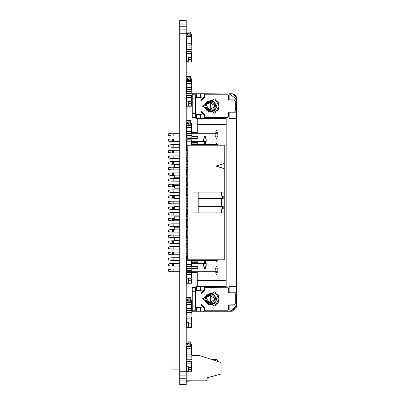 <?xml version="1.0" encoding="UTF-8"?>
<svg xmlns="http://www.w3.org/2000/svg" width="405" height="405" viewBox="0 0 405 405"><rect width="100%" height="100%" fill="white"/><g stroke="black" fill="none" stroke-linecap="round" stroke-linejoin="round"><path stroke-width="0.61" d="M179.709 20.695L186.229 20.695L186.229 20.25L179.709 20.25L179.709 384.75L186.229 384.75L186.229 384.304L179.709 384.304M186.229 20.695L186.229 21.997L179.709 21.997M186.229 21.997L186.229 24.062L179.709 24.062M186.229 24.062L186.229 26.76L179.709 26.76M186.229 26.76L186.229 29.899L179.709 29.899M186.229 29.899L186.229 33.266L179.709 33.266M186.229 33.266L186.229 371.734L179.709 371.734M186.229 371.734L186.229 375.101L179.709 375.101M186.229 375.101L186.229 378.24L179.709 378.24M186.229 378.24L186.229 380.938L179.709 380.938M186.229 380.938L186.229 383.003L179.709 383.003M186.229 383.003L186.229 384.304M186.229 20.25L179.709 20.25M191.474 371.668L191.474 369.208L191.352 371.795L186.391 371.795L186.391 366.464M191.474 366.586L191.474 361.255L186.27 361.255L186.27 363.062L191.357 363.184M186.391 371.795L191.352 371.795M190.704 344.458L191.474 344.458L190.704 344.331M191.474 344.458L191.474 346.179M191.352 346.179L191.352 344.331M191.413 363.128L186.33 363.128M191.352 363.062L191.474 361.255M186.391 363.062L186.27 361.255M186.391 366.667L186.391 363.184M191.352 367.284L188.32 367.284M191.352 361.133L186.391 361.133M191.474 367.406L191.352 369.208L191.413 367.345M191.352 367.406L188.32 367.406M188.32 369.335L191.352 369.335L188.32 369.208M191.474 354.871L186.27 354.871L186.386 352.942L191.357 352.942L191.474 354.871L191.413 353.003M186.33 353.003L191.352 353.064M186.391 346.791L191.474 346.918L186.27 346.918L186.391 352.942M186.391 348.842L191.352 348.842L191.352 352.942M186.27 354.871L191.352 354.993M186.391 353.064L186.391 354.993M186.391 348.72L191.352 348.842M186.33 348.781L186.432 346.791M191.413 348.781L191.474 346.918M191.352 346.791L191.352 348.72M191.474 327.412L191.474 324.952L191.352 327.534L186.27 327.412L186.391 322.203M191.474 322.324L191.474 316.993L186.27 316.993L186.27 318.806L191.357 318.922M186.391 327.534L191.352 327.534M190.704 300.196L191.474 300.196L190.704 300.075M191.474 300.196L191.474 301.917M191.352 301.917L191.352 300.075M191.413 318.867L186.33 318.867M191.352 318.806L191.474 316.993M186.391 318.806L186.27 316.993M186.391 322.405L186.391 318.922M191.352 323.023L188.32 323.023M191.352 316.872L186.391 316.872M191.474 323.144L191.352 324.952L191.413 323.084M191.352 323.144L188.32 323.144M188.32 325.073L191.352 325.073L188.32 324.952M191.474 310.61L186.27 310.61L186.386 308.681L191.357 308.681L191.474 310.61L191.413 308.742M186.33 308.742L191.352 308.802M186.391 302.535L191.474 302.656L186.27 302.656L186.391 308.681M186.391 304.58L191.352 304.58L191.352 308.681M186.27 310.61L191.352 310.731M186.391 308.802L186.391 310.731M186.391 304.459L191.352 304.58M186.33 304.519L186.432 302.535M191.413 304.519L191.474 302.656M191.352 302.535L191.352 304.459M191.474 283.151L191.474 280.69L191.352 283.272L186.27 283.151L186.391 277.941M191.474 278.063L191.474 272.737L186.27 272.737L186.27 274.544L191.357 274.661M186.391 283.272L191.352 283.272M191.413 274.605L186.33 274.605M191.352 274.544L191.474 272.737M186.391 274.544L186.27 272.737M186.391 278.149L186.391 274.661M191.352 278.761L188.32 278.761M191.352 272.611L186.391 272.611M191.474 278.883L191.352 280.69L191.413 278.822M191.352 278.883L188.32 278.883M188.32 280.812L191.352 280.812L188.32 280.69M191.474 266.348L186.27 266.348L186.386 264.425L191.357 264.425L191.474 266.348L191.413 264.48M186.33 264.48L191.352 264.541M187.788 258.395L186.27 258.395L186.391 264.425M186.391 260.324L191.352 260.324L191.352 264.425M186.27 266.348L191.352 266.47M186.391 264.541L186.391 266.47M186.391 260.197L191.352 260.324M186.33 260.258L186.432 258.274M191.413 260.258L191.474 259.777M191.352 259.777L191.352 260.197M186.391 258.274L187.788 258.274M186.27 237.649L186.391 233.68M187.788 230.399L186.386 230.399L186.27 229.837M187.788 230.283L186.33 230.344M186.391 230.283L186.391 229.837M186.391 233.887L186.391 230.399M187.788 222.213L186.27 222.087L186.27 220.279L187.788 220.163M186.33 220.219L187.788 220.279M187.788 214.134L186.27 214.134L186.391 216.822M186.391 219.424L186.391 220.163M186.391 216.062L187.788 216.062M186.27 222.087L187.788 222.087M186.391 220.279L186.391 222.213M186.391 215.936L187.788 215.936M186.33 216.002L186.432 214.012M186.391 214.012L187.788 214.012M187.788 194.749L186.27 194.628L186.391 189.418M187.788 194.628L186.391 194.749M187.788 184.214L186.229 184.214M186.391 185.576L186.391 184.093L186.27 185.576M186.391 189.626L186.391 188.178M187.788 184.093L186.391 184.093M187.788 169.872L186.27 169.872L186.391 175.162M186.391 171.801L187.788 171.801M186.27 177.765L187.788 177.825M186.391 177.765L187.788 177.952M186.391 171.679L187.788 171.679M186.33 171.74L186.432 169.751M186.391 169.751L187.788 169.751M187.788 150.488L186.27 150.366L186.391 145.162M187.788 150.366L186.391 150.488M190.704 123.15L191.474 123.15L190.704 123.029M191.474 123.15L191.474 124.877M191.352 124.877L191.352 123.029M191.357 141.882L191.474 139.953L186.27 139.953L186.386 141.882L191.357 141.882L191.352 145.223M191.413 141.821L186.33 141.821M191.352 141.76L191.474 139.953M186.391 141.76L186.27 139.953M186.391 145.365L186.391 141.882M191.352 139.831L186.391 139.831M191.474 133.569L186.27 133.569L186.386 131.64L191.357 131.64L191.474 133.569L191.413 131.696M186.33 131.696L191.352 131.757M186.391 125.489L191.474 125.611L186.27 125.611L186.391 131.64M186.391 127.54L191.352 127.54L191.352 131.64M186.27 133.569L191.352 133.69M186.391 131.757L186.391 133.69M186.391 127.418L191.352 127.54M186.33 127.479L186.432 125.489M191.413 127.479L191.474 125.611M191.352 125.489L191.352 127.418M191.474 106.105L191.474 103.645L191.352 106.231L186.391 106.231L186.391 100.901M191.474 101.022L191.474 95.691L186.27 95.691L186.27 97.499L191.357 97.62M186.391 106.231L191.352 106.231M190.704 78.894L191.474 78.894L190.704 78.767M191.474 78.894L191.474 80.615M191.352 80.615L191.352 78.767M191.413 97.559L186.33 97.559M191.352 97.499L191.474 95.691M186.391 97.499L186.27 95.691M186.391 101.103L186.391 97.62M191.352 101.721L188.32 101.721M191.352 95.57L186.391 95.57M191.474 101.842L191.352 103.645L191.413 101.782M191.352 101.842L188.32 101.842M188.32 103.771L191.352 103.771L188.32 103.645M191.474 89.308L186.27 89.308L186.386 87.379L191.357 87.379L191.474 89.308L191.413 87.434M186.33 87.434L191.352 87.5M186.391 81.228L191.474 81.354L186.27 81.354L186.391 87.379M186.391 83.278L191.352 83.278L191.352 87.379M186.27 89.308L191.352 89.429M186.391 87.5L186.391 89.429M186.391 83.157L191.352 83.278M186.33 83.217L186.432 81.228M191.413 83.217L191.474 81.354M191.352 81.228L191.352 83.157M191.474 61.843L191.474 59.388L191.352 61.97L186.391 61.97L186.391 56.639M191.474 56.761L191.474 51.43L186.27 51.43L186.27 53.237L191.357 53.359M186.391 61.97L191.352 61.97M190.704 34.633L191.474 34.633L190.704 34.506M191.474 34.633L191.474 36.354M191.352 36.354L191.352 34.506M191.413 53.303L186.33 53.303M191.352 53.237L191.474 51.43M186.391 53.237L186.27 51.43M186.391 56.842L186.391 53.359M191.352 57.459L188.32 57.459M191.352 51.308L186.391 51.308M191.474 57.581L191.352 59.388L191.413 57.52M191.352 57.581L188.32 57.581M188.32 59.51L191.352 59.51L188.32 59.388M191.474 45.046L186.27 45.046L186.386 43.117L191.357 43.117L191.474 45.046L191.413 43.178M186.33 43.178L191.352 43.239M186.391 36.966L191.474 37.093L186.27 37.093L186.391 43.117M186.391 39.017L191.352 39.017L191.352 43.117M186.27 45.046L191.352 45.168M186.391 43.239L186.391 45.168M186.391 38.895L191.352 39.017M186.33 38.956L186.432 36.966M191.413 38.956L191.474 37.093M191.352 36.966L191.352 38.895M186.432 354.993L186.432 356.84L191.848 356.84L191.843 359.134L191.924 356.916M186.427 356.84L191.843 356.997M192.005 359.134L186.432 359.301L186.351 356.916M191.474 348.639L191.843 348.639L191.843 356.84M186.27 359.134L191.843 359.301M186.432 356.997L186.432 359.301M191.474 348.472L191.843 348.639M191.924 348.558L192.005 346.341L191.843 348.472M186.27 346.341L192.005 346.341M186.432 346.179L191.843 346.179M186.432 310.731L186.432 312.579L191.848 312.579L191.843 314.872L191.924 312.655M186.427 312.579L191.843 312.736M192.005 314.872L186.432 315.039L186.351 312.655M191.474 304.378L191.843 304.378L191.843 312.579M186.27 314.872L191.843 315.039M186.432 312.736L186.432 315.039M191.474 304.216L191.843 304.378M191.924 304.297L192.005 302.079L191.843 304.216M186.27 302.079L192.005 302.079M186.432 301.917L191.843 301.917M186.432 266.47L186.432 268.318L191.848 268.318L191.843 270.611L191.924 268.393M186.427 268.318L191.843 268.475M192.005 270.611L186.432 270.778L186.351 268.393M191.474 260.116L191.843 260.116L191.843 268.318M186.27 270.611L191.843 270.778M186.432 268.475L186.432 270.778M191.474 259.954L191.843 260.116M191.924 260.035L192.005 259.777M186.27 257.823L187.788 257.823M186.432 257.656L187.788 257.656M186.432 222.213L186.432 224.056L187.788 224.056M186.427 224.056L187.788 224.218M187.788 226.516L186.27 226.355L186.351 224.132M186.27 226.355L187.788 226.355M186.432 224.218L186.432 226.516M186.27 213.562L187.788 213.562M186.432 213.394L187.788 213.394M186.432 177.952L186.432 179.795L187.788 179.795M186.427 179.795L187.788 179.957M187.788 182.255L186.27 182.093L186.351 179.876M186.27 182.093L187.788 182.093M186.432 179.957L186.432 182.255M186.27 169.3L187.788 169.3M186.432 169.133L187.788 169.133M186.432 133.69L186.432 135.533L191.848 135.533L191.843 137.832L191.924 135.614M186.427 135.533L191.843 135.695M192.005 137.832L186.432 137.994L186.351 135.614M191.474 127.337L191.843 127.337L191.843 135.533M186.27 137.832L191.843 137.994M186.432 135.695L186.432 137.994M191.474 127.17L191.843 127.337M191.924 127.251L192.005 125.039L191.843 127.17M186.27 125.039L192.005 125.039M186.432 124.877L191.843 124.877M186.432 89.429L186.432 91.272L191.848 91.272L191.843 93.57L191.924 91.353M186.427 91.272L191.843 91.434M192.005 93.57L186.432 93.732L186.351 91.353M191.474 83.076L191.843 83.076L191.843 91.272M186.27 93.57L191.843 93.732M186.432 91.434L186.432 93.732M191.474 82.909L191.843 83.076M191.924 82.99L192.005 80.777L191.843 82.909M186.27 80.777L192.005 80.777M186.432 80.615L191.843 80.615M186.432 45.168L186.432 47.015L191.848 47.015L191.843 49.309L191.924 47.091M186.427 47.015L191.843 47.172M192.005 49.309L186.432 49.476L186.351 47.091M191.474 38.814L191.843 38.814L191.843 47.015M186.27 49.309L191.843 49.476M186.432 47.172L186.432 49.476M191.474 38.647L191.843 38.814M191.924 38.733L192.005 36.516L191.843 38.647M186.27 36.516L192.005 36.516M186.432 36.354L191.843 36.354M189.312 380.796L189.312 381.181L187.262 381.181L187.262 380.796M191.843 355.377L198.997 355.377L220.229 362.278A1.23 1.23 0 0 1 221.079 363.447L221.079 373.086A1.23 1.23 0 0 1 220.168 374.276L207.137 377.769L207.137 379.566A1.23 1.23 0 0 1 205.907 380.796L186.229 380.796L186.234 381.181L187.262 381.181M233.948 309.597L229.458 311.237L231.26 311L236.231 305.907L236.378 305.087L234.247 309.329M236.429 304.059L236.429 307.137L232.328 311.237L204.55 311.237L204.55 308.63L201.007 305.087M235.032 310.22L235.396 309.855M236.231 305.907L229.149 305.907L229.149 305.087L236.378 305.087L236.429 286.553L229.149 286.553L229.149 291.964L236.429 291.964M232.328 311.237L229.149 311.237L229.149 305.907M201.007 99.913L204.55 96.37L204.55 93.768L233.771 94.026M233.999 94.122L235.032 94.78M235.401 95.155L235.999 96.041M236.206 96.532L236.429 100.941M236.378 99.913L229.149 99.913L229.149 93.768L229.458 93.768L236.191 98.931L236.429 100.734L236.429 286.553M200.45 307.339L200.45 311.237L191.843 311.237M200.45 311.237L204.55 311.237M229.458 93.768L232.328 93.768L236.287 96.805L236.429 97.863M204.55 93.768L192.248 93.768L192.248 117.526L196.349 117.526L196.349 118.447L226.177 118.447L226.177 286.553L197.27 286.553L197.27 272.449L187.024 272.611M186.229 93.768L192.248 93.768M227.919 310.21L228.739 309.39L227.919 310.21L204.96 310.21L204.96 307.916L202.561 305.821M202.535 305.785L201.27 303.907L204.96 307.916M202.54 292.076L204.96 289.95L201.27 293.964L202.51 292.106M228.314 287.758L204.96 287.661L204.96 289.95M234.87 293.088L228.739 292.987L228.739 288.481L227.919 287.661M228.739 309.39L228.739 304.879L234.824 304.803M228.643 116.913L228.739 112.013L234.48 112.013L235.3 111.193L235.3 100.941L234.48 100.121L228.739 100.121L228.501 95.028M228.739 116.518L227.919 117.339L204.96 117.339L204.96 115.05L202.561 112.949M202.535 112.919L201.27 111.036L204.96 115.05M202.54 99.21L204.96 97.084L201.27 101.093L202.51 99.24M236.429 118.447L229.149 118.447L229.149 112.215L236.429 112.215M236.429 113.035L229.149 113.035M192.248 311.237L192.248 304.266L191.955 304.266M197.27 286.553L196.349 286.553L196.349 287.474L192.248 287.474L192.248 304.266M191.843 132.551L197.27 132.551L197.27 118.447M234.48 292.987L235.3 293.807L235.3 304.059L234.48 304.879M204.96 97.084L204.96 94.79L227.919 94.79L228.739 95.61M204.55 286.553L204.55 289.241L201.007 292.785M201.007 112.215L204.55 115.759L204.55 118.447M236.429 292.785L229.149 292.785L229.149 291.964M229.149 99.093L236.231 99.093M192.248 287.661L195.529 287.661L195.529 310.21L192.248 310.21M196.349 311.237L196.349 307.339M196.349 290.532L196.349 287.474M192.248 94.79L195.529 94.79L195.529 117.339L192.248 117.339M196.349 117.526L196.349 114.468M196.349 97.661L196.349 93.768M192.005 135.923L197.27 135.923L197.27 138.94L187.024 138.95L187.024 137.994M186.229 155.925L187.788 155.925L187.024 155.915L187.024 152.898L187.788 152.898L186.229 152.887M186.229 161.58L187.788 161.58L187.024 161.58L187.024 160.122M187.024 164.207L187.788 164.217M187.788 195.524L187.024 195.529M186.229 201.189L187.788 201.189L187.024 201.189L187.024 198.278M187.024 206.722L187.024 203.821L187.788 203.821L186.229 203.811M186.229 240.793L187.024 240.793M187.024 244.878L187.024 243.43L187.788 243.43L186.229 243.42M186.229 252.112L187.788 252.112L187.024 252.102L187.024 249.085L187.788 249.085L186.229 249.075M187.024 271.709L187.024 272.449M187.024 240.783L187.024 240.059M187.024 227.235L187.024 226.456M187.024 195.519L187.024 194.749M187.024 184.093L187.024 181.916M187.024 164.941L187.024 164.217M197.27 124.598L226.177 124.598M197.27 271.709L197.27 272.449M197.27 269.087L192.005 269.077M206.191 266.05L206.191 263.427L205.391 262.486L204.368 262.486L204.368 260.845L205.391 260.845L205.391 262.486L204.368 262.486L203.568 263.427L203.568 266.05L204.368 266.996L205.391 266.996L204.368 266.996L204.368 268.636L205.391 268.636L205.391 266.996L206.191 266.05L191.843 266.05L197.27 266.05L197.27 269.077M191.843 260.405L197.27 260.405L197.27 263.417L191.843 263.427L206.191 263.427M197.27 144.605L191.352 144.595M206.191 141.573L206.191 138.95L205.391 138.004L204.368 138.004L204.368 136.363L205.391 136.363L205.391 138.004L204.368 138.004L203.568 138.95L203.568 141.573L204.368 142.514L205.391 142.514L204.368 142.514L204.368 144.155L205.391 144.155L205.391 142.514L206.191 141.573L191.474 141.573L197.27 141.573L197.27 144.595M197.27 133.291L197.27 132.551M191.843 133.169L197.27 133.169M197.27 271.831L187.024 271.831M226.177 280.402L197.27 280.402M216.64 304.884L202.298 298.936L216.619 292.967M216.655 293.002L218.452 295.69M218.467 295.726L219.105 298.936L218.477 302.125M218.462 302.16L216.665 304.854M216.64 112.013L202.298 106.064L216.619 100.101M216.655 100.131L218.452 102.819M218.467 102.855L219.105 106.064L218.477 109.254M218.462 109.289L216.665 111.988M215.212 145.223L215.212 144.605L216.012 143.664L217.04 143.664L216.012 143.664L216.012 142.023L217.034 142.023L217.034 143.664L217.834 144.605L191.352 144.605M186.229 271.709L215.212 271.709L216.012 272.651L217.034 272.656L217.034 274.291L216.012 274.291L216.012 272.651L217.034 272.656L217.834 271.709L215.212 271.709L215.212 269.087L216.012 268.14L217.04 268.14L216.012 268.14L216.012 266.505L217.034 266.505L217.034 268.14L217.834 269.087L192.005 269.087M215.212 259.777L215.212 260.395L217.834 260.395L217.034 261.336L217.034 262.977L216.012 262.977L216.012 261.336L217.034 261.336L216.012 261.336L215.212 260.395L191.843 260.395M192.005 135.913L215.212 135.913L216.012 136.86L217.04 136.86L216.012 136.86L216.012 138.495L217.034 138.495L217.034 136.86L217.834 135.913L215.212 135.913L215.212 133.291L216.012 132.349L217.04 132.349L216.012 132.349L216.012 130.709L217.034 130.709L217.034 132.344L217.834 133.291L191.843 133.291M191.843 133.28L197.27 133.28M197.27 271.72L187.024 271.72M219.105 298.936L214.903 306.215L202.298 298.936L214.903 291.656L219.105 298.936M219.105 106.064L214.903 113.344L202.298 106.064L214.903 98.785L219.105 106.064M200.45 286.553L200.45 290.532M200.45 114.468L200.45 118.447M200.45 93.768L200.45 97.661M205.31 301.158L204.869 298.936L216.533 298.936L204.869 298.936L205.3 296.728M205.31 108.292L204.869 106.064L216.533 106.064L204.869 106.064L205.3 103.857M212.939 293.549L216.533 298.936L216.098 301.148M216.088 301.173L214.847 303.036M214.817 303.067L212.954 304.317M212.929 304.327L210.727 304.768M210.696 304.768L208.489 304.332M208.464 304.322L206.601 303.082M206.57 303.056L205.32 301.188M205.315 296.698L206.555 294.83M206.575 294.81L207.785 293.883L212.903 293.534M212.939 100.678L216.533 106.064L216.098 108.277M216.088 108.302L214.847 110.17M214.817 110.195L212.954 111.446M212.929 111.456L210.727 111.896M210.696 111.896L208.489 111.461M208.464 111.451L206.601 110.211M206.57 110.185L205.32 108.322M205.315 103.827L206.555 101.964M206.575 101.939L207.785 101.012L212.903 100.668M174.251 186.837L171.011 186.837L168.571 186.351L168.571 184.7L171.011 184.214L173.436 184.214L173.436 186.837M179.709 249.075L171.421 249.075L168.571 248.584L168.571 246.944L171.421 246.453L173.846 246.453L173.846 249.075M174.251 175.522L171.011 175.522L168.571 175.036L168.571 173.386L171.011 172.9L173.436 172.9L173.436 175.522M179.709 220.786L171.011 220.786L168.571 220.3L168.571 218.649L171.011 218.163L173.436 218.163L173.436 220.786M179.709 147.233L171.421 147.233L168.571 146.737L168.571 145.096L171.421 144.605L173.846 144.605L173.846 147.233M179.709 209.471L171.011 209.471L168.571 208.98L168.571 207.335L171.011 206.849L173.436 206.849L173.436 209.471M179.709 141.573L171.011 141.573L168.571 141.087L168.571 139.436L171.011 138.95L173.436 138.95L173.436 141.573M174.251 198.156L171.011 198.156L168.571 197.665L168.571 196.02L171.011 195.529L173.436 195.529L173.436 198.156M187.788 164.207L186.229 164.207M179.709 164.207L171.011 164.207L168.571 163.716L168.571 162.071L171.011 161.58L173.436 161.58L173.436 164.207M179.709 169.862L171.421 169.862L168.571 169.371L168.571 167.731L171.421 167.24L173.846 167.24L173.846 169.862M179.709 203.811L171.421 203.811L168.571 203.32L168.571 201.68L171.421 201.189L173.846 201.189L173.846 203.811M179.709 181.182L171.421 181.182L168.571 180.686L168.571 179.045L171.421 178.554L173.846 178.554L173.846 181.182M179.709 243.42L171.011 243.42L168.571 242.929L168.571 241.284L171.011 240.793L173.436 240.793L173.436 243.42M179.709 226.446L171.421 226.446L168.571 225.955L168.571 224.314L171.421 223.818L173.846 223.818L173.846 226.446M174.251 237.76L168.571 237.269L168.571 235.629L171.421 235.138L173.846 235.138L173.846 237.76M179.709 215.131L171.421 215.131L168.571 214.635L168.571 212.995L171.421 212.503L173.846 212.503L173.846 215.131M179.709 158.547L171.421 158.547L168.571 158.056L168.571 156.416L171.421 155.925L173.846 155.925L173.846 158.547M179.709 271.709L171.421 271.709L168.571 271.218L168.571 269.578L171.421 269.087L173.846 269.087L173.846 271.709M179.709 260.395L171.421 260.395L168.571 259.904L168.571 258.263L171.421 257.767L173.846 257.767L173.846 260.395M179.709 135.913L171.421 135.913L168.571 135.422L168.571 133.782L171.421 133.291L173.846 133.291L173.846 135.913M179.709 232.1L171.011 232.1L168.571 231.614L168.571 229.969L171.011 229.478L173.436 229.478L173.436 232.1M179.709 192.496L171.421 192.496L168.571 192.005L168.571 190.365L171.421 189.874L173.846 189.874L173.846 192.496M179.709 254.735L171.011 254.735L168.571 254.249L168.571 252.598L171.011 252.112L173.436 252.112L173.436 254.735M179.709 266.05L171.011 266.05L168.571 265.564L168.571 263.913L171.011 263.427L173.436 263.427L173.436 266.05M179.709 152.887L171.011 152.887L168.571 152.401L168.571 150.751L171.011 150.265L173.436 150.265L173.436 152.887M172.636 186.837L172.636 184.214M179.709 184.214L173.436 184.214M173.046 249.075L173.046 246.453M179.709 246.453L173.846 246.453M172.636 175.522L172.636 172.9M179.709 172.9L173.436 172.9M172.636 220.786L172.636 218.163M174.251 218.163L173.436 218.163M173.046 147.233L173.046 144.605M179.709 144.605L173.846 144.605M217.834 145.223L217.834 144.605M172.636 209.471L172.636 206.849M174.251 206.849L173.436 206.849M172.636 141.573L172.636 138.95M206.191 138.95L186.229 138.95M179.709 138.95L173.436 138.95M172.636 198.156L172.636 195.529M187.788 195.529L186.229 195.529M179.709 195.529L173.436 195.529M172.636 164.207L172.636 161.58M179.709 161.58L173.436 161.58M173.046 169.862L173.046 167.24M174.251 167.24L173.846 167.24M173.046 203.811L173.046 201.189M179.709 201.189L173.846 201.189M173.046 181.182L173.046 178.554M179.709 178.554L173.846 178.554M172.636 243.42L172.636 240.793M179.709 240.793L173.436 240.793M173.046 226.446L173.046 223.818M179.709 223.818L173.846 223.818M173.046 237.76L173.046 235.138M179.709 235.138L173.846 235.138M173.046 215.131L173.046 212.503M179.709 212.503L173.846 212.503M173.046 158.547L173.046 155.925M179.709 155.925L173.846 155.925M173.046 271.709L173.046 269.087M179.709 269.087L173.846 269.087M217.834 271.709L217.834 269.087M173.046 260.395L173.046 257.767M179.709 257.767L173.846 257.767M217.834 260.395L217.834 259.777M173.046 135.913L173.046 133.291M179.709 133.291L173.846 133.291M217.834 135.913L217.834 133.291M172.636 232.1L172.636 229.478M174.251 229.478L173.436 229.478M173.046 192.496L173.046 189.874M179.709 189.874L173.846 189.874M172.636 254.735L172.636 252.112M179.709 252.112L173.436 252.112M172.636 266.05L172.636 263.427M179.709 263.427L173.436 263.427M172.636 152.887L172.636 150.265M179.709 150.265L173.436 150.265M210.701 304.676L210.701 293.195L210.701 304.676M205.406 103.842L205.73 103.194L210.701 100.329L216.437 106.064L210.701 111.805L210.701 100.324L210.701 111.805L205.375 103.918M205.406 296.713L205.73 296.065L210.701 293.195L215.673 296.065L215.986 296.693M216.017 296.764L216.442 298.9M216.437 298.936L215.668 301.801L210.701 304.671L205.735 301.801L204.965 298.936L210.701 293.2L216.437 298.936L210.701 304.671L205.375 296.789M216.437 106.064L215.668 108.935L210.701 111.8L205.735 108.935L204.965 106.064L210.701 100.329L215.673 103.194L215.986 103.822M216.017 103.898L216.442 106.029M210.701 111.8L205.735 108.935L205.345 108.12M215.688 106.064L208.205 110.383L205.715 106.064L208.205 101.746L215.688 106.064M192.005 136.04L197.27 136.04M192.005 136.652L197.27 136.652M187.024 138.211L197.27 138.211M187.024 138.824L197.27 138.824M191.474 141.694L197.27 141.694M191.352 142.312L197.27 142.312M191.352 143.866L197.27 143.866M191.352 144.484L197.27 144.484M187.024 153.014L187.788 153.014M187.024 153.627L187.788 153.627M187.024 155.186L187.788 155.186M187.024 155.798L187.788 155.798M187.024 160.841L187.788 160.841M187.024 161.458L187.788 161.458M187.024 164.329L187.788 164.329M187.024 183.475L187.788 183.475M187.024 194.79L187.788 194.79M187.024 195.407L187.788 195.407M187.024 198.89L187.788 198.89M187.024 200.45L187.788 200.45M187.024 201.067L187.788 201.067M187.024 203.933L187.788 203.933M187.024 204.55L187.788 204.55M187.024 206.11L187.788 206.11M187.024 226.567L187.788 226.567M187.024 227.185L187.788 227.185M187.024 240.671L187.788 240.671M187.024 243.542L187.788 243.542M187.024 244.159L187.788 244.159M187.024 249.202L187.788 249.202M187.024 249.814L187.788 249.814M187.024 251.373L187.788 251.373M187.024 251.986L187.788 251.986M191.843 260.516L197.27 260.516M191.843 261.134L197.27 261.134M191.843 262.688L197.27 262.688M191.843 263.306L197.27 263.306M191.843 266.176L197.27 266.176M191.843 266.789L197.27 266.789M191.879 268.348L197.27 268.348M192.005 268.96L197.27 268.96M215.688 298.936L208.205 303.254L205.715 298.936L208.205 294.617L215.688 298.936M217.92 361.528A2.05 2.05 0 0 0 215.875 359.478L211.612 359.478L215.875 359.478L215.875 360.86M179.709 367.062L171.877 367.062L171.877 369.112L175.978 369.112L175.978 367.062M179.709 369.112L175.978 369.112M198.202 192.086L198.202 212.914M221.636 212.914L221.636 209.01M221.636 206.403L221.636 198.597M221.636 195.99L221.636 192.086M224.238 212.914L224.238 168.551L216.118 166.05L224.238 163.549L224.238 145.223L187.788 145.223L187.788 259.777L224.238 259.777L224.238 212.914L192.998 212.914L192.998 192.086L224.238 192.086M215.905 166.05L224.238 168.652L215.905 166.05L224.238 163.448L215.905 166.05M224.238 168.551L224.238 163.549M187.788 240.251L186.229 240.251M179.709 240.251L174.251 240.251L174.251 237.649L179.709 237.649M187.788 164.749L186.229 164.749M179.709 164.749L174.251 164.749L174.251 167.351L174.899 167.351L174.899 164.749M187.788 167.351L186.229 167.351M179.709 167.351L174.899 167.351M179.709 177.765L174.899 177.765L174.899 175.162L179.709 175.162M186.229 175.162L187.788 175.162M187.788 177.765L186.229 177.765M179.709 188.178L174.899 188.178L174.899 185.576L179.709 185.576M186.229 185.576L187.788 185.576M187.788 188.178L186.229 188.178M179.709 198.597L174.899 198.597L174.899 195.99L179.709 195.99M186.229 195.99L187.788 195.99M187.788 198.597L186.229 198.597M179.709 209.01L174.899 209.01L174.899 206.403L179.709 206.403M186.229 206.403L187.788 206.403M187.788 209.01L186.229 209.01M179.709 219.424L174.899 219.424L174.899 216.822L179.709 216.822M186.229 216.822L187.788 216.822M187.788 219.424L186.229 219.424M179.709 229.837L174.899 229.837L174.899 227.235L179.709 227.235M186.229 227.235L187.788 227.235M187.788 229.837L186.229 229.837M186.229 237.649L187.788 237.649M174.899 240.251L174.899 237.649M222.548 209.01L222.548 206.403L223.195 206.403L223.195 209.01L198.202 209.01M198.202 206.403L222.548 206.403M222.548 198.597L222.548 195.99L223.195 195.99L223.195 198.597L198.202 198.597M198.202 195.99L222.548 195.99M174.899 177.765L174.251 177.765L174.251 175.162L174.899 175.162M174.899 188.178L174.251 188.178L174.251 185.576L174.899 185.576M174.899 198.597L174.251 198.597L174.251 195.99L174.899 195.99M174.899 209.01L174.251 209.01L174.251 206.403L174.899 206.403M174.899 219.424L174.251 219.424L174.251 216.822L174.899 216.822M174.899 229.837L174.251 229.837L174.251 227.235L174.899 227.235M186.27 371.507L188.234 371.587L186.351 371.507L186.351 366.667L188.32 366.753L188.32 371.507L188.234 366.667M186.351 366.667L188.32 366.753M186.27 327.245L188.234 327.326L186.351 327.245L186.351 322.405L188.32 322.491L188.32 327.245L188.234 322.405M186.351 322.405L188.32 322.491M186.27 282.984L188.234 283.07L186.351 282.984L186.351 278.149L188.32 278.23L188.32 282.984L188.234 278.149M186.351 278.149L188.32 278.23M187.788 233.887L186.27 233.969L187.788 233.969M186.351 237.649L186.351 233.887M186.27 194.466L187.788 194.547M187.788 189.626L186.27 189.707L187.788 189.707M186.31 194.506L186.351 189.626M187.788 194.466L186.351 194.466M186.27 150.204L187.788 150.285M187.788 145.365L186.27 145.446L187.788 145.446M186.31 150.245L186.351 145.365M187.788 150.204L186.351 150.204M186.27 105.943L188.234 106.024L186.351 105.943L186.351 101.103L188.32 101.184L188.32 105.943L188.234 101.103M186.351 101.103L188.32 101.184M186.27 61.681L188.234 61.762L186.351 61.681L186.351 56.842L188.32 56.928L188.32 61.681L188.234 56.842M186.351 56.842L188.32 56.928M186.229 346.098L187.966 346.179M188.988 346.179L187.966 346.098M187.966 344.994L188.988 344.994L188.988 343.43L187.966 343.43L187.966 344.994L186.229 344.994M186.229 343.43L187.966 343.43M186.918 343.43L186.918 344.994M189.14 346.179L189.14 341.855L190.704 341.962M190.704 341.957L190.704 346.179M188.153 343.43L188.153 341.855L186.229 342.063M188.153 344.994L188.153 346.098M188.153 341.855L189.14 341.855M186.229 301.836L187.966 301.917M188.988 301.917L187.966 301.836M187.966 300.733L188.988 300.733L188.988 299.168L187.966 299.168L187.966 300.733L186.229 300.733M186.229 299.168L187.966 299.168M186.918 299.168L186.918 300.733M189.14 301.917L189.14 297.594L190.704 297.7L190.704 301.917M188.153 299.168L188.153 297.594L186.229 297.802M188.153 300.733L188.153 301.836M188.153 297.594L189.14 297.594M186.229 257.575L187.788 257.575M187.788 256.471L186.229 256.471M186.229 254.912L187.788 254.912M186.918 254.912L186.918 256.471M187.788 253.373L186.229 253.545M186.229 213.314L187.788 213.314M187.788 212.21L186.229 212.21M186.229 210.651L187.788 210.651M186.918 210.651L186.918 212.21M187.788 209.112L186.229 209.284M186.229 169.052L187.788 169.052M187.788 167.948L186.229 167.948M186.918 167.351L186.918 167.948M186.229 124.791L187.966 124.877M188.988 124.877L187.966 124.791M187.966 123.692L188.988 123.692L188.988 122.128L187.966 122.128L187.966 123.692L186.229 123.692M186.229 122.128L187.966 122.128M186.918 122.128L186.918 123.692M189.14 124.877L189.14 120.553L190.704 120.66L190.704 124.877M188.153 122.128L188.153 120.553L186.229 120.761M188.153 123.692L188.153 124.791M188.153 120.553L189.14 120.553M186.229 80.534L187.966 80.615M188.988 80.615L187.966 80.534M187.966 79.431L188.988 79.431L188.988 77.866L187.966 77.866L187.966 79.431L186.229 79.431M186.229 77.866L187.966 77.866M186.918 77.866L186.918 79.431M189.14 80.615L189.14 76.292L190.704 76.398L190.704 80.615M188.153 77.866L188.153 76.292L186.229 76.499M188.153 79.431L188.153 80.534M188.153 76.292L189.14 76.292M186.229 36.273L187.966 36.354M188.988 36.354L187.966 36.273M187.966 35.169L188.988 35.169L188.988 33.605L187.966 33.605L187.966 35.169L186.229 35.169M186.229 33.605L187.966 33.605M186.918 33.605L186.918 35.169M189.14 36.354L189.14 32.03L190.704 32.137L190.704 36.354M188.153 33.605L188.153 32.03L186.229 32.238M188.153 35.169L188.153 36.273M188.153 32.03L189.14 32.03M189.125 381.181L189.125 380.796M191.352 100.734L192.248 100.734M192.248 291.762L195.529 291.762M192.248 306.109L195.529 306.109M192.248 98.891L195.529 98.891M192.248 113.243L195.529 113.243M187.429 343.43L187.429 344.994M187.429 299.168L187.429 300.733M187.429 254.912L187.429 256.471M187.429 210.651L187.429 212.21M187.429 167.351L187.429 167.948M187.429 122.128L187.429 123.692M187.429 77.866L187.429 79.431M187.429 33.605L187.429 35.169M195.529 307.339L201.27 307.339M201.27 290.532L195.529 290.532M195.529 114.468L201.27 114.468M201.27 97.661L195.529 97.661M187.788 157.196A1.564 1.564 0 0 0 186.229 158.76A1.564 1.564 0 0 0 187.788 160.324M187.788 244.676A1.564 1.564 0 0 0 186.229 246.24A1.564 1.564 0 0 0 187.788 247.804"/></g></svg>
